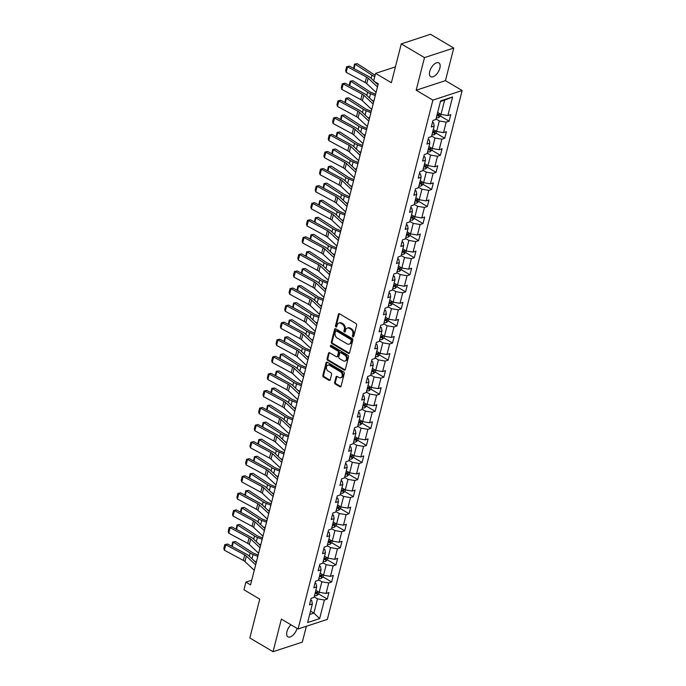 <?xml version="1.0" encoding="UTF-8"?>
<svg xmlns="http://www.w3.org/2000/svg" width="686" height="686" viewBox="0 0 686 686"><rect width="100%" height="100%" fill="white"/><g stroke="black" fill="none" stroke-linecap="round" stroke-linejoin="round"><path stroke-width="1.03" d="M352.887 336.955A0.858 0.643 -108.1 0 0 353.719 336.577L356.626 325.164A1.226 0.918 -108.1 0 0 355.991 323.552L339.579 313.845A1.226 0.918 -108.1 0 0 338.395 314.385L335.488 325.79A0.858 0.643 -108.1 0 0 336.766 326.545L337.143 325.07A3.927 2.933 -108.1 0 1 338.833 323.063A3.927 2.933 -108.1 0 1 340.933 323.363L342.297 324.169A3.927 2.933 -108.1 0 1 344.338 329.331L343.96 330.806A0.858 0.643 -108.1 0 0 345.238 331.561L345.615 330.086A3.927 2.933 -108.1 0 1 347.313 328.08A3.927 2.933 -108.1 0 1 349.406 328.371L350.778 329.186A3.927 2.933 -108.1 0 1 352.818 334.348L352.441 335.823A0.858 0.643 -108.1 0 0 352.887 336.955M290.967 624.775A8.009 4.056 120.6 0 0 286.954 631.609A8.009 4.056 120.6 0 0 287.931 636.84A8.009 4.056 120.6 0 0 297.055 628.376M439.863 68.128A8.009 4.056 120.6 0 0 438.877 62.889A8.009 4.056 120.6 0 0 433.809 64.544A8.009 4.056 120.6 0 0 429.736 71.438A8.009 4.056 120.6 0 0 430.722 76.678A8.009 4.056 120.6 0 0 435.781 75.023A8.009 4.056 120.6 0 0 439.863 68.128M334.639 382.419A1.226 0.918 -108.1 0 0 335.274 384.031L339.879 386.75A1.226 0.918 -108.1 0 0 341.062 386.218L344.295 373.544A1.226 0.918 -108.1 0 0 343.652 371.932L327.248 362.225A1.226 0.918 -108.1 0 0 326.064 362.765L322.832 375.431A1.226 0.918 -108.1 0 0 323.475 377.051L329.031 380.336A1.226 0.918 -108.1 0 0 330.215 379.804L331.595 374.376A1.226 0.918 -108.1 0 0 330.961 372.764L328.208 371.135A3.284 2.452 -108.1 0 1 326.399 367.902A3.284 2.452 -108.1 0 1 327.917 365.141A3.284 2.452 -108.1 0 1 329.666 365.389L340.47 371.778A3.284 2.452 -108.1 0 1 342.28 375.01A3.284 2.452 -108.1 0 1 340.762 377.772A3.284 2.452 -108.1 0 1 339.004 377.523L337.203 376.46A1.226 0.918 -108.1 0 0 336.02 376.991L334.639 382.419L335.428 382.153A1.226 0.918 -108.1 0 0 336.063 383.774L340.668 386.492A1.226 0.918 -108.1 0 0 340.891 386.587M424.488 57.615L416.17 90.218L445.446 80.639L453.755 48.029L424.488 57.615L401.267 43.887L391.372 82.723L375.585 73.385L373.63 81.042L378.278 83.795L250.553 584.875L245.905 582.131L243.959 589.788L259.737 599.127L249.841 637.971L273.054 651.7L302.329 642.113L306.368 626.275M416.17 90.218L432.892 100.113L298.076 628.985L281.363 619.098L273.054 651.7M348.394 353.35A1.226 0.918 -108.1 0 0 349.577 352.818L352.81 340.145A1.226 0.918 -108.1 0 0 352.167 338.532L335.763 328.826A1.226 0.918 -108.1 0 0 334.579 329.366L331.347 342.04A1.226 0.918 -108.1 0 0 331.981 343.652L348.394 353.35L349.183 353.093A1.226 0.918 -108.1 0 0 349.397 353.187M348.548 356.849L345.315 369.514A1.226 0.918 -108.1 0 1 344.132 370.054L327.728 360.347A1.226 0.918 -108.1 0 1 327.093 358.735L328.474 353.316A1.226 0.918 -108.1 0 1 329.657 352.776L336.312 356.711A1.226 0.918 -108.1 0 0 337.495 356.18L338.412 352.578A1.226 0.918 -108.1 0 0 337.778 350.966L330.849 346.867A0.858 0.643 -108.1 0 1 331.235 345.367L347.913 355.237A1.226 0.918 -108.1 0 1 348.548 356.849M401.267 43.887L430.542 34.3L453.755 48.029M432.892 100.113L462.158 90.526L327.351 619.398L298.076 628.985M318.673 593.973L327.273 599.067L328.946 592.498L326.064 593.45L328.74 582.946L331.63 582.002L333.302 575.434L330.412 576.377L333.087 565.881L335.977 564.93L337.649 558.37L334.759 559.313L337.443 548.809L340.325 547.865L341.997 541.297L339.116 542.249L341.791 531.744L344.681 530.793L346.353 524.233L343.463 525.176L346.138 514.672L349.028 513.728L350.7 507.168L347.811 508.112L350.495 497.607L353.376 496.664L355.048 490.096L352.167 491.039L354.842 480.543L357.732 479.591L359.404 473.031L356.514 473.975L359.19 463.47L362.079 462.527L363.752 455.958L360.862 456.91L363.546 446.406L366.427 445.463L368.099 438.894L365.218 439.837L367.893 429.333L370.783 428.39L372.455 421.83L369.565 422.773L372.241 412.269L375.131 411.326L376.803 404.757L373.913 405.709L376.597 395.205L379.478 394.253L381.159 387.693L378.269 388.636L380.944 378.132L383.834 377.189L385.506 370.62L382.617 371.572L385.292 361.068L388.182 360.124L389.854 353.556L386.964 354.499L389.648 344.003L392.529 343.051L394.21 336.492L391.32 337.435L393.996 326.93L396.885 325.987L398.557 319.419L395.668 320.371L398.343 309.866L401.233 308.914L402.905 302.355L400.015 303.298L402.699 292.793L405.58 291.85L407.261 285.29L404.371 286.234L407.047 275.729L409.936 274.786L411.609 268.217L408.719 269.161L411.394 258.665L414.284 257.713L415.956 251.153L413.075 252.096L415.75 241.592L418.632 240.649L420.312 234.08L417.422 235.032L420.098 224.528L422.988 223.585L424.66 217.016L421.77 217.959L424.445 207.455L427.335 206.512L429.007 199.952L426.126 200.895L428.801 190.391L431.683 189.447L433.363 182.879L430.474 183.831L433.149 173.326L436.039 172.375L437.711 165.815L434.821 166.758L437.497 156.254L440.386 155.31L442.058 148.742L439.177 149.694L441.853 139.189L444.742 138.246L446.415 131.678L443.525 132.621L446.2 122.125L449.09 121.173L450.762 114.613L447.872 115.557L452.614 96.958L440.592 100.893L435.85 119.493L432.96 120.444L431.288 127.004L434.178 126.061L433.629 122.828L432.523 122.168M327.273 599.067L324.392 600.01L319.65 618.609L307.62 622.554L312.362 603.954L309.48 604.898L311.152 598.329L314.034 597.386L316.718 586.882L313.828 587.825L315.5 581.265L318.39 580.322L321.065 569.817L318.175 570.761L319.848 564.192L322.737 563.249L325.413 552.745L322.531 553.696L324.204 547.128L327.085 546.185L329.769 535.68L326.879 536.624L328.551 530.064L331.441 529.112L334.116 518.616L331.227 519.559L332.899 512.991L335.788 512.048L338.464 501.543L335.583 502.486L337.255 495.927L340.136 494.983L342.82 484.479L339.93 485.422L341.602 478.862L344.492 477.91L347.167 467.406L344.278 468.358L345.95 461.789L348.84 460.846L351.515 450.342L348.634 451.285L350.306 444.725L353.187 443.782L355.871 433.278L352.981 434.221L354.653 427.652L357.543 426.709L360.219 416.205L357.329 417.157L359.001 410.588L361.891 409.645L364.566 399.141L361.685 400.084L363.357 393.524L366.247 392.572L368.922 382.076L366.032 383.02L367.705 376.451L370.594 375.508L373.27 365.003L370.38 365.947L372.052 359.387L374.942 358.444L377.617 347.939L374.736 348.882L376.408 342.323L379.298 341.371L381.973 330.866L379.084 331.818L380.756 325.25L383.645 324.307L386.321 313.802L383.431 314.745L385.103 308.185L387.993 307.234L390.668 296.738L387.787 297.681L389.459 291.113L392.349 290.169L395.025 279.665L392.135 280.617L393.807 274.048L396.697 273.105L399.372 262.601L396.482 263.544L398.163 256.984L401.044 256.032L403.72 245.528L400.838 246.48L402.51 239.911L405.4 238.968L408.076 228.464L405.186 229.407L406.858 222.847L409.748 221.904L412.423 211.399L409.533 212.343L411.214 205.774L414.095 204.831L416.771 194.327L413.89 195.278L415.562 188.71L418.451 187.767L421.127 177.262L418.237 178.206L419.909 171.646L422.799 170.694L425.474 160.198L422.585 161.141L424.265 154.573L427.146 153.63L429.83 143.125L426.941 144.069L428.613 137.509L431.503 136.565L434.178 126.061M318.518 579.807L321.863 581.788L319.179 592.284L315.843 590.312M315.063 582.997L316.16 583.649L316.718 586.882M319.179 592.284L326.064 593.45M321.863 581.788L328.74 582.946M322.866 562.743L326.21 564.715L323.535 575.22L320.19 573.239M319.41 565.924L320.516 566.585L321.065 569.817M323.535 575.22L330.412 576.377M326.21 564.715L333.087 565.881M327.222 545.67L330.558 547.651L327.882 558.155L324.538 556.175M323.758 548.86L324.864 549.512L325.413 552.745M327.882 558.155L334.759 559.313M330.558 547.651L337.443 548.809M331.57 528.606L334.914 530.578L332.238 541.082L328.894 539.11M328.114 531.796L329.211 532.447L329.769 535.68M332.238 541.082L339.116 542.249M334.914 530.578L341.791 531.744M335.917 511.533L339.261 513.514L336.586 524.018L333.242 522.037M332.461 514.723L333.567 515.383L334.116 518.616M336.586 524.018L343.463 525.176M339.261 513.514L346.138 514.672M340.273 494.469L343.609 496.45L340.933 506.945L337.589 504.973M336.809 497.659L337.915 498.31L338.464 501.543M340.933 506.945L347.811 508.112M343.609 496.45L350.495 497.607M344.621 477.405L347.965 479.377L345.29 489.881L341.945 487.909M341.165 480.586L342.271 481.246L342.82 484.479M345.29 489.881L352.167 491.039M347.965 479.377L354.842 480.543M348.968 460.332L352.312 462.313L349.637 472.817L346.293 470.836M345.512 463.522L346.619 464.173L347.167 467.406M349.637 472.817L356.514 473.975M352.312 462.313L359.19 463.47M353.324 443.267L356.66 445.24L353.985 455.744L350.64 453.772M349.86 446.457L350.966 447.109L351.515 450.342M353.985 455.744L360.862 456.91M356.66 445.24L363.546 446.406M357.672 426.203L361.016 428.175L358.341 438.68L354.996 436.699M354.216 429.385L355.322 430.045L355.871 433.278M358.341 438.68L365.218 439.837M361.016 428.175L367.893 429.333M362.019 409.13L365.364 411.111L362.688 421.616L359.344 419.635M358.564 412.32L359.67 412.972L360.219 416.205M362.688 421.616L369.565 422.773M365.364 411.111L372.241 412.269M366.375 392.066L369.711 394.038L367.036 404.543L363.691 402.571M362.911 395.256L364.017 395.908L364.566 399.141M367.036 404.543L373.913 405.709M369.711 394.038L376.597 395.205M370.723 374.993L374.067 376.974L371.392 387.479L368.048 385.498M367.267 378.183L368.373 378.835L368.922 382.076M371.392 387.479L378.269 388.636M374.067 376.974L380.944 378.132M375.07 357.929L378.415 359.91L375.739 370.406L372.395 368.433M371.615 361.119L372.721 361.771L373.27 365.003M375.739 370.406L382.617 371.572M378.415 359.91L385.292 361.068M379.427 340.865L382.762 342.837L380.087 353.341L376.751 351.361M375.962 344.046L377.068 344.706L377.617 347.939M380.087 353.341L386.964 354.499M382.762 342.837L389.648 344.003M383.774 323.792L387.118 325.773L384.443 336.277L381.099 334.296M380.318 326.982L381.425 327.634L381.973 330.866M384.443 336.277L391.32 337.435M387.118 325.773L393.996 326.93M388.122 306.728L391.466 308.7L388.791 319.204L385.446 317.232M384.666 309.918L385.772 310.569L386.321 313.802M388.791 319.204L395.668 320.371M391.466 308.7L398.343 309.866M392.478 289.655L395.822 291.636L393.138 302.14L389.802 300.159M389.013 292.845L390.12 293.505L390.668 296.738M393.138 302.14L400.015 303.298M395.822 291.636L402.699 292.793M396.825 272.591L400.17 274.572L397.494 285.067L394.15 283.095M393.37 275.781L394.476 276.432L395.025 279.665M397.494 285.067L404.371 286.234M400.17 274.572L407.047 275.729M401.173 255.526L404.517 257.499L401.842 268.003L398.497 266.031M397.717 258.708L398.823 259.368L399.372 262.601M401.842 268.003L408.719 269.161M404.517 257.499L411.394 258.665M405.529 238.454L408.873 240.434L406.189 250.939L402.854 248.958M402.065 241.644L403.171 242.295L403.72 245.528M406.189 250.939L413.075 252.096M408.873 240.434L415.75 241.592M409.876 221.389L413.221 223.362L410.545 233.866L407.201 231.894M406.421 224.579L407.527 225.231L408.076 228.464M410.545 233.866L417.422 235.032M413.221 223.362L420.098 224.528M414.224 204.325L417.568 206.297L414.893 216.802L411.549 214.821M410.768 207.506L411.874 208.167L412.423 211.399M414.893 216.802L421.77 217.959M417.568 206.297L424.445 207.455M418.58 187.252L421.924 189.233L419.24 199.737L415.905 197.757M415.116 190.442L416.222 191.094L416.771 194.327M419.24 199.737L426.126 200.895M421.924 189.233L428.801 190.391M422.928 170.188L426.272 172.16L423.596 182.665L420.252 180.692M419.472 173.378L420.578 174.03L421.127 177.262M423.596 182.665L430.474 183.831M426.272 172.16L433.149 173.326M427.284 153.115L430.619 155.096L427.944 165.6L424.6 163.62M423.819 156.305L424.926 156.957L425.474 160.198M427.944 165.6L434.821 166.758M430.619 155.096L437.497 156.254M431.631 136.051L434.975 138.032L432.291 148.528L428.956 146.555M428.167 139.241L429.273 139.893L429.83 143.125M432.291 148.528L439.177 149.694M434.975 138.032L441.853 139.189M435.979 118.987L439.323 120.959L436.648 131.463L433.303 129.483M436.648 131.463L443.525 132.621M439.323 120.959L446.2 122.125M452.614 96.958L444.622 100.173L440.995 114.399L437.651 112.418M440.995 114.399L447.872 115.557M445.446 80.639L462.158 90.526M251.736 580.219L245.905 582.131M395.402 66.894L375.585 73.385M444.622 100.173L440.421 101.545M310.544 611.097L313.888 613.078L317.507 598.852L314.171 596.871M309.686 614.45L313.888 613.078L319.65 618.609M310.707 600.061L311.813 600.713L312.362 603.954M317.507 598.852L324.392 600.01M440.481 116.088L449.09 121.173M436.133 133.153L444.742 138.246M431.786 150.217L440.386 155.31M427.429 167.29L436.039 172.375M423.082 184.354L431.683 189.447M418.734 201.427L427.335 206.512M410.211 220.095A3.319 1.432 -165.7 0 0 412.543 220.077L414.404 218.474L422.988 223.585M410.031 235.555L418.632 240.649M401.507 254.232A3.319 1.432 -165.7 0 0 403.84 254.214L405.7 252.602L414.284 257.713M401.327 269.692L409.936 274.786M396.98 286.757L405.58 291.85M388.456 305.433A3.319 1.432 -165.7 0 0 390.788 305.416L392.649 303.804L401.233 308.914M388.276 320.894L396.885 325.987M383.928 337.966L392.529 343.051M379.572 355.031L388.182 360.124M375.225 372.095L383.834 377.189M370.877 389.168L379.478 394.253M366.521 406.232L375.131 411.326M362.174 423.305L370.783 428.39M357.826 440.369L366.427 445.463M353.47 457.433L362.079 462.527M344.947 476.11A3.319 1.432 -165.7 0 0 347.288 476.093L349.148 474.48L357.732 479.591M344.775 491.57L353.376 496.664M336.251 510.247A3.319 1.432 -165.7 0 0 338.584 510.23L340.445 508.618L349.028 513.728M336.071 525.708L344.681 530.793M327.548 544.384A3.319 1.432 -165.7 0 0 329.88 544.367L331.741 542.755L340.325 547.865M327.368 559.845L335.977 564.93M323.02 576.909L331.63 582.002M353.676 336.689A0.858 0.643 -108.1 0 1 353.23 335.565L353.607 334.082A3.927 2.933 -108.1 0 0 351.566 328.92L350.778 329.186M347.313 328.08L348.102 327.814A3.927 2.933 -108.1 0 1 350.203 328.114L351.566 328.92M338.833 323.063L339.621 322.806A3.927 2.933 -108.1 0 1 341.722 323.097L343.094 323.912A3.927 2.933 -108.1 0 1 345.135 329.074L344.758 330.549A0.858 0.643 -108.1 0 0 345.204 331.681M339.364 313.751A1.226 0.918 -108.1 0 0 339.184 314.119L336.277 325.533A0.858 0.643 -108.1 0 0 336.723 326.665M335.54 328.731A1.226 0.918 -108.1 0 0 335.368 329.109L332.135 341.774A1.226 0.918 -108.1 0 0 332.779 343.386L349.183 353.093M351.232 340.573A0.858 0.643 -108.1 0 0 350.786 339.441L336.38 330.926A0.858 0.643 -108.1 0 0 335.548 331.304L335.154 332.856A3.927 2.933 -108.1 0 0 337.195 338.018L347.039 343.84A3.927 2.933 -108.1 0 0 349.14 344.14A3.927 2.933 -108.1 0 0 350.829 342.134L351.232 340.573L352.021 340.316A0.858 0.643 -108.1 0 0 351.575 339.184L350.786 339.441M335.926 330.858L336.715 330.601A0.858 0.643 -108.1 0 1 337.169 330.669L351.575 339.184M349.14 344.14L349.929 343.883A3.927 2.933 -108.1 0 0 351.626 341.868L350.829 342.134M352.021 340.316L351.626 341.868M329.443 352.681A1.226 0.918 -108.1 0 0 329.263 353.05L327.882 358.478A1.226 0.918 -108.1 0 0 328.517 360.09L344.929 369.797A1.226 0.918 -108.1 0 0 345.144 369.891M336.963 356.806L337.761 356.549A1.226 0.918 -108.1 0 0 338.284 355.923L339.201 352.321A1.226 0.918 -108.1 0 0 338.567 350.709L331.638 346.61L330.849 346.867M331.235 345.367A0.858 0.643 -108.1 0 0 331.638 346.61M343.214 360.793A3.284 2.452 -108.1 0 0 344.972 361.05A3.284 2.452 -108.1 0 0 346.49 358.289A3.284 2.452 -108.1 0 0 344.681 355.048L340.873 352.801A1.226 0.918 -108.1 0 0 339.69 353.333L338.773 356.934A1.226 0.918 -108.1 0 0 339.407 358.546L343.214 360.793M344.972 361.05L345.761 360.785A3.284 2.452 -108.1 0 0 347.279 358.023A3.284 2.452 -108.1 0 0 345.47 354.791L344.681 355.048M340.222 352.707L341.011 352.45A1.226 0.918 -108.1 0 1 341.662 352.544L345.47 354.791M336.989 376.365A1.226 0.918 -108.1 0 0 336.809 376.734L335.428 382.153M340.762 377.772L341.551 377.514A3.284 2.452 -108.1 0 0 343.069 374.753A3.284 2.452 -108.1 0 0 341.259 371.52L340.47 371.778M327.917 365.141L328.705 364.883A3.284 2.452 -108.1 0 1 330.463 365.132L341.259 371.52M327.033 362.131A1.226 0.918 -108.1 0 0 326.853 362.5L323.62 375.173A1.226 0.918 -108.1 0 0 324.264 376.786L329.82 380.078A1.226 0.918 -108.1 0 0 330.043 380.173M375.122 75.186A6.26 2.701 -165.7 0 1 374.102 74.611L357.32 63.669L355.177 64.21L371.958 75.151A9.381 4.047 14.3 0 0 374.77 76.583M440.944 114.365L440.506 116.063L438.646 117.675A3.319 1.432 -165.7 0 1 436.313 117.692M376.305 83.212L378.226 83.966M436.836 115.617A3.319 1.432 14.3 0 0 438.465 115.728L438.8 114.408A3.319 1.432 -165.7 0 1 437.171 114.296M438.465 115.728L437.128 114.931A1.689 0.729 -165.7 0 1 437.016 114.922M353.564 68.368L354.482 64.132L357.32 63.669M354.482 64.132L355.177 64.21L354.053 68.626M376.082 92.413L366.753 83.649A6.26 2.701 14.3 0 0 365.175 82.543L346.181 72.33L347.579 66.859L346.627 66.765L349.38 66.113L368.373 76.335A9.381 4.047 -165.7 0 1 370.74 77.981L373.707 80.768M374.625 81.634L378.012 84.815M349.38 66.113L347.579 66.859L366.564 77.081A6.26 2.701 14.3 0 1 368.142 78.178L377.471 86.942M346.181 72.33L345.658 70.598L346.627 66.765M375.619 94.205L371.692 92.661A6.26 2.701 -165.7 0 1 369.754 91.675L352.964 80.734L350.829 81.282L367.61 92.224A9.381 4.047 14.3 0 0 370.517 93.699L375.276 95.568M436.588 131.429L436.159 133.135L434.298 134.748A3.319 1.432 -165.7 0 1 431.957 134.756M371.958 100.276L373.879 101.039M432.489 132.681A3.319 1.432 14.3 0 0 434.118 132.792L434.452 131.48A3.319 1.432 -165.7 0 1 432.823 131.369M434.118 132.792L432.78 132.004A1.689 0.729 -165.7 0 1 432.669 131.986M349.217 85.433L350.126 81.205L352.964 80.734M350.126 81.205L350.829 81.282L349.706 85.69M371.272 111.269L367.336 109.726A6.26 2.701 -165.7 0 1 365.398 108.74L348.617 97.798L346.473 98.347L363.263 109.288A9.381 4.047 14.3 0 0 366.17 110.763L370.92 112.633M432.24 148.502L431.803 150.2L429.942 151.812A3.319 1.432 -165.7 0 1 427.61 151.829M367.602 117.349L369.531 118.103M428.141 149.745A3.319 1.432 14.3 0 0 429.77 149.857L430.105 148.545A3.319 1.432 -165.7 0 1 428.476 148.433M429.77 149.857L428.433 149.068A1.689 0.729 -165.7 0 1 428.313 149.059M344.869 102.497L345.778 98.269L348.617 97.798M345.778 98.269L346.473 98.347L345.35 102.763M371.726 109.477L362.397 100.713A6.26 2.701 14.3 0 0 360.819 99.616L341.834 89.394L343.223 83.924L342.28 83.829L345.032 83.178L364.017 93.399A9.381 4.047 -165.7 0 1 366.384 95.045L373.664 101.888M345.032 83.178L343.223 83.924L362.217 94.145A6.26 2.701 14.3 0 1 363.794 95.243L373.124 104.006M341.834 89.394L341.302 87.662L342.28 83.829M367.379 126.55L358.049 117.778A6.26 2.701 14.3 0 0 356.471 116.68L337.478 106.459L338.875 100.988L337.932 100.902L340.685 100.25L359.67 110.463A9.381 4.047 -165.7 0 1 362.036 112.118L369.317 118.952M340.685 100.25L338.875 100.988L357.86 111.209A6.26 2.701 14.3 0 1 359.447 112.315L368.768 121.079M337.478 106.459L336.955 104.726L337.932 100.902M366.916 128.342L362.988 126.79A6.26 2.701 -165.7 0 1 361.05 125.812L344.269 114.871L342.125 115.419L358.907 126.361A9.381 4.047 14.3 0 0 361.822 127.828L366.573 129.705M427.893 165.566L427.455 167.264L425.594 168.876A3.319 1.432 -165.7 0 1 423.262 168.893M363.254 134.413L365.175 135.168M423.785 166.818A3.319 1.432 14.3 0 0 425.414 166.93L425.749 165.618A3.319 1.432 -165.7 0 1 424.12 165.506M425.414 166.93L424.077 166.141A1.689 0.729 -165.7 0 1 423.965 166.123M340.513 119.57L341.431 115.334L344.269 114.871M341.431 115.334L342.125 115.419L341.002 119.827M362.568 145.406L358.641 143.863A6.26 2.701 -165.7 0 1 356.703 142.877L339.913 131.935L337.778 132.484L354.559 143.425A9.381 4.047 14.3 0 0 357.466 144.9L362.225 146.77M423.536 182.63L423.108 184.337L421.247 185.949A3.319 1.432 -165.7 0 1 418.906 185.957M358.907 151.486L360.827 152.241M419.438 183.882A3.319 1.432 14.3 0 0 421.067 183.994L421.401 182.682A3.319 1.432 -165.7 0 1 419.772 182.57M421.067 183.994L419.729 183.205A1.689 0.729 -165.7 0 1 419.618 183.188M336.166 136.634L337.075 132.407L339.913 131.935M337.075 132.407L337.778 132.484L336.646 136.9M358.221 162.471L354.285 160.927A6.26 2.701 -165.7 0 1 352.347 159.949L335.565 149.008L333.422 149.548L350.212 160.49A9.381 4.047 14.3 0 0 353.119 161.965L357.869 163.834M419.189 199.703L418.752 201.401L416.891 203.013A3.319 1.432 -165.7 0 1 414.558 203.03M354.551 168.55L356.48 169.305M415.09 200.947A3.319 1.432 14.3 0 0 416.719 201.058L417.054 199.746A3.319 1.432 -165.7 0 1 415.424 199.635M416.719 201.058L415.382 200.269A1.689 0.729 -165.7 0 1 415.262 200.261M331.818 153.707L332.727 149.471L335.565 149.008M332.727 149.471L333.422 149.548L332.298 153.964M363.023 143.614L353.702 134.85A6.26 2.701 14.3 0 0 352.115 133.753L333.13 123.531L334.528 118.061L333.576 117.966L336.329 117.315L355.322 127.536A9.381 4.047 -165.7 0 1 357.689 129.182L364.961 136.017M336.329 117.315L334.528 118.061L353.513 128.282A6.26 2.701 14.3 0 1 355.091 129.38L364.42 138.143M333.13 123.531L332.607 121.799L333.576 117.966M358.675 160.678L349.346 151.915A6.26 2.701 14.3 0 0 347.768 150.817L328.783 140.596L330.172 135.125L329.229 135.039L331.981 134.379L350.966 144.6A9.381 4.047 -165.7 0 1 353.333 146.255L360.613 153.089M331.981 134.379L330.172 135.125L349.165 145.346A6.26 2.701 14.3 0 1 350.743 146.444L360.073 155.208M328.783 140.596L328.251 138.864L329.229 135.039M354.328 177.751L344.998 168.988A6.26 2.701 14.3 0 0 343.42 167.881L324.427 157.669L325.824 152.198L324.881 152.103L327.625 151.452L346.619 161.673A9.381 4.047 -165.7 0 1 348.985 163.319L356.266 170.154M327.625 151.452L325.824 152.198L344.809 162.411A6.26 2.701 14.3 0 1 346.396 163.517L355.717 172.28M324.427 157.669L323.903 155.936L324.881 152.103M349.971 194.815L340.65 186.052A6.26 2.701 14.3 0 0 339.064 184.954L320.079 174.733L321.477 169.262L320.525 169.168L323.278 168.516L342.271 178.737A9.381 4.047 -165.7 0 1 344.638 180.384L351.909 187.218M323.278 168.516L321.477 169.262L340.462 179.483A6.26 2.701 14.3 0 1 342.04 180.581L351.369 189.345M320.079 174.733L319.556 173.001L320.525 169.168M345.624 211.88L336.294 203.116A6.26 2.701 14.3 0 0 334.717 202.018L315.731 191.797L317.121 186.326L316.177 186.24L318.93 185.589L337.915 195.802A9.381 4.047 -165.7 0 1 340.282 197.457L347.562 204.291M318.93 185.589L317.121 186.326L336.114 196.548A6.26 2.701 14.3 0 1 337.692 197.645L347.022 206.417M315.731 191.797L315.2 190.065L316.177 186.24M341.276 228.953L331.947 220.189A6.26 2.701 14.3 0 0 330.369 219.091L311.375 208.87L312.773 203.399L311.83 203.305L314.574 202.653L333.567 212.874A9.381 4.047 -165.7 0 1 335.934 214.521L343.214 221.355M314.574 202.653L312.773 203.399L331.758 213.62A6.26 2.701 14.3 0 1 333.345 214.718L342.666 223.482M311.375 208.87L310.852 207.138L311.83 203.305M336.92 246.017L327.599 237.253A6.26 2.701 14.3 0 0 326.013 236.155L307.028 225.934L308.426 220.463L307.474 220.377L310.226 219.717L329.22 229.939A9.381 4.047 -165.7 0 1 331.587 231.585L338.858 238.428M310.226 219.717L308.426 220.463L327.411 230.685A6.26 2.701 14.3 0 1 328.988 231.782L338.318 240.546M307.028 225.934L306.496 224.202L307.474 220.377M332.573 263.09L323.243 254.326A6.26 2.701 14.3 0 0 321.665 253.22L302.68 242.998L304.07 237.536L303.126 237.442L305.879 236.79L324.864 247.003A9.381 4.047 -165.7 0 1 327.231 248.658L334.511 255.492M305.879 236.79L304.07 237.536L323.063 247.749A6.26 2.701 14.3 0 1 324.641 248.855L333.971 257.619M302.68 242.998L302.149 241.275L303.126 237.442M328.225 280.154L318.896 271.39A6.26 2.701 14.3 0 0 317.318 270.293L298.324 260.071L299.722 254.6L298.779 254.506L301.523 253.854L320.516 264.076A9.381 4.047 -165.7 0 1 322.883 265.722L330.155 272.556M301.523 253.854L299.722 254.6L318.707 264.822A6.26 2.701 14.3 0 1 320.285 265.919L329.614 274.683M298.324 260.071L297.801 258.339L298.779 254.506M323.869 297.218L314.548 288.454A6.26 2.701 14.3 0 0 312.962 287.357L293.977 277.135L295.374 271.665L294.423 271.579L297.175 270.919L316.169 281.14A9.381 4.047 -165.7 0 1 318.536 282.795L325.807 289.629M297.175 270.919L295.374 271.665L314.36 281.886A6.26 2.701 14.3 0 1 315.937 282.984L325.267 291.747M293.977 277.135L293.445 275.403L294.423 271.579M319.522 314.291L310.192 305.527A6.26 2.701 14.3 0 0 308.614 304.421L289.629 294.208L291.018 288.737L290.075 288.643L292.828 287.991L311.813 298.213A9.381 4.047 -165.7 0 1 314.179 299.859L321.46 306.693M292.828 287.991L291.018 288.737L310.012 298.959A6.26 2.701 14.3 0 1 311.59 300.056L320.919 308.82M289.629 294.208L289.098 292.476L290.075 288.643M315.174 331.355L305.845 322.591A6.26 2.701 14.3 0 0 304.267 321.494L285.273 311.273L286.671 305.802L285.728 305.707L288.472 305.056L307.465 315.277A9.381 4.047 -165.7 0 1 309.832 316.923L317.103 323.758M288.472 305.056L286.671 305.802L305.656 316.023A6.26 2.701 14.3 0 1 307.234 317.121L316.563 325.884M285.273 311.273L284.75 309.54L285.728 305.707M310.818 348.428L301.497 339.656A6.26 2.701 14.3 0 0 299.911 338.558L280.926 328.337L282.323 322.866L281.371 322.78L284.124 322.128L303.109 332.341A9.381 4.047 -165.7 0 1 305.484 333.996L312.756 340.831M284.124 322.128L282.323 322.866L301.308 333.087A6.26 2.701 14.3 0 1 302.886 334.193L312.216 342.957M280.926 328.337L280.394 326.605L281.371 322.78M306.471 365.492L297.141 356.729A6.26 2.701 14.3 0 0 295.563 355.631L276.578 345.41L277.967 339.939L277.024 339.844L279.777 339.193L298.762 349.414A9.381 4.047 -165.7 0 1 301.128 351.06L308.408 357.895M279.777 339.193L277.967 339.939L296.961 350.16A6.26 2.701 14.3 0 1 298.539 351.258L307.868 360.021M276.578 345.41L276.046 343.677L277.024 339.844M302.123 382.556L292.793 373.793A6.26 2.701 14.3 0 0 291.216 372.695L272.222 362.474L273.62 357.003L272.676 356.917L275.42 356.257L294.414 366.478A9.381 4.047 -165.7 0 1 296.781 368.133L304.052 374.968M275.42 356.257L273.62 357.003L292.605 367.224A6.26 2.701 14.3 0 1 294.183 368.322L303.512 377.086M272.222 362.474L271.699 360.742L272.676 356.917M297.767 399.629L288.437 390.866A6.26 2.701 14.3 0 0 286.859 389.759L267.874 379.547L269.272 374.076L268.32 373.981L271.073 373.33L290.058 383.551A9.381 4.047 -165.7 0 1 292.433 385.198L299.705 392.032M271.073 373.33L269.272 374.076L288.257 384.289A6.26 2.701 14.3 0 1 289.835 385.395L299.165 394.158M267.874 379.547L267.343 377.815L268.32 373.981M293.419 416.694L284.09 407.93A6.26 2.701 14.3 0 0 282.512 406.832L263.527 396.611L264.916 391.14L263.973 391.046L266.725 390.394L285.71 400.615A9.381 4.047 -165.7 0 1 288.077 402.262L295.357 409.096M266.725 390.394L264.916 391.14L283.91 401.361A6.26 2.701 14.3 0 1 285.487 402.459L294.817 411.223M263.527 396.611L262.995 394.879L263.973 391.046M289.072 433.758L279.742 424.994A6.26 2.701 14.3 0 0 278.164 423.897L259.171 413.675L260.569 408.204L259.625 408.119L262.369 407.467L281.363 417.68A9.381 4.047 -165.7 0 1 283.73 419.335L291.001 426.169M262.369 407.467L260.569 408.204L279.554 418.426A6.26 2.701 14.3 0 1 281.131 419.523L290.461 428.296M259.171 413.675L258.648 411.943L259.625 408.119M284.716 450.831L275.386 442.067A6.26 2.701 14.3 0 0 273.808 440.969L254.823 430.748L256.212 425.277L255.269 425.183L258.022 424.531L277.007 434.752A9.381 4.047 -165.7 0 1 279.382 436.399L286.654 443.233M258.022 424.531L256.212 425.277L275.206 435.499A6.26 2.701 14.3 0 1 276.784 436.596L286.113 445.36M254.823 430.748L254.292 429.016L255.269 425.183M353.865 179.543L349.937 177.991A6.26 2.701 -165.7 0 1 347.999 177.014L331.218 166.072L329.074 166.621L345.855 177.563A9.381 4.047 14.3 0 0 348.771 179.037L353.522 180.907M350.203 185.614L352.124 186.378M414.404 218.474L414.841 216.767M410.734 218.019A3.319 1.432 14.3 0 0 412.363 218.131L412.698 216.819A3.319 1.432 -165.7 0 1 411.068 216.707M412.363 218.131L411.025 217.342A1.689 0.729 -165.7 0 1 410.914 217.325M327.462 170.771L328.38 166.535L331.218 166.072M328.38 166.535L329.074 166.621L327.951 171.028M349.517 196.608L345.59 195.064A6.26 2.701 -165.7 0 1 343.652 194.078L326.862 183.136L324.727 183.685L341.508 194.627A9.381 4.047 14.3 0 0 344.415 196.102L349.174 197.971M410.485 233.832L410.057 235.538L408.196 237.15A3.319 1.432 -165.7 0 1 405.855 237.167M345.855 202.687L347.776 203.442M406.386 235.084A3.319 1.432 14.3 0 0 408.016 235.195L408.35 233.883A3.319 1.432 -165.7 0 1 406.721 233.772M408.016 235.195L406.678 234.406A1.689 0.729 -165.7 0 1 406.566 234.389M323.115 187.835L324.024 183.608L326.862 183.136M324.024 183.608L324.727 183.685L323.595 188.101M345.169 213.68L341.234 212.128A6.26 2.701 -165.7 0 1 339.296 211.151L322.514 200.209L320.371 200.758L337.16 211.7A9.381 4.047 14.3 0 0 340.067 213.166L344.818 215.035M341.499 219.752L343.429 220.506M405.7 252.602L406.138 250.905M402.039 252.156A3.319 1.432 14.3 0 0 403.66 252.268L404.003 250.947A3.319 1.432 -165.7 0 1 402.373 250.844M403.66 252.268L402.33 251.47A1.689 0.729 -165.7 0 1 402.21 251.462M318.767 204.908L319.676 200.672L322.514 200.209M319.676 200.672L320.371 200.758L319.247 205.165M340.813 230.745L336.886 229.201A6.26 2.701 -165.7 0 1 334.948 228.215L318.158 217.273L316.023 217.822L332.804 228.764A9.381 4.047 14.3 0 0 335.72 230.239L340.47 232.108M401.79 267.969L401.353 269.675L399.492 271.287A3.319 1.432 -165.7 0 1 397.16 271.296M337.152 236.816L339.073 237.579M397.683 269.221A3.319 1.432 14.3 0 0 399.312 269.332L399.646 268.02A3.319 1.432 -165.7 0 1 398.017 267.909M399.312 269.332L397.974 268.543A1.689 0.729 -165.7 0 1 397.863 268.526M314.411 221.972L315.328 217.745L318.158 217.273M315.328 217.745L316.023 217.822L314.9 222.23M336.466 247.809L332.538 246.265A6.26 2.701 -165.7 0 1 330.601 245.288L313.811 234.346L311.676 234.886L328.457 245.828A9.381 4.047 14.3 0 0 331.364 247.303L336.123 249.172M397.434 285.042L397.005 286.739L395.145 288.352A3.319 1.432 -165.7 0 1 392.804 288.369M332.804 253.889L334.725 254.643M393.335 286.285A3.319 1.432 14.3 0 0 394.965 286.396L395.299 285.084A3.319 1.432 -165.7 0 1 393.67 284.973M394.965 286.396L393.627 285.608A1.689 0.729 -165.7 0 1 393.515 285.599M310.063 239.037L310.972 234.809L313.811 234.346M310.972 234.809L311.676 234.886L310.544 239.303M332.118 264.882L328.182 263.33A6.26 2.701 -165.7 0 1 326.244 262.352L309.463 251.41L307.319 251.959L324.109 262.901A9.381 4.047 14.3 0 0 327.016 264.367L331.767 266.245M328.448 270.953L330.378 271.716M392.649 303.804L393.087 302.106M388.988 303.358A3.319 1.432 14.3 0 0 390.608 303.469L390.943 302.157A3.319 1.432 -165.7 0 1 389.322 302.046M390.608 303.469L389.279 302.68A1.689 0.729 -165.7 0 1 389.159 302.663M305.716 256.11L306.625 251.873L309.463 251.41M306.625 251.873L307.319 251.959L306.196 256.367M327.762 281.946L323.835 280.403A6.26 2.701 -165.7 0 1 321.897 279.416L305.107 268.475L302.972 269.023L319.753 279.965A9.381 4.047 14.3 0 0 322.669 281.44L327.419 283.309M388.739 319.17L388.302 320.877L386.441 322.489A3.319 1.432 -165.7 0 1 384.1 322.506M324.101 288.026L326.022 288.78M384.632 320.422A3.319 1.432 14.3 0 0 386.261 320.534L386.595 319.222A3.319 1.432 -165.7 0 1 384.966 319.11M386.261 320.534L384.923 319.745A1.689 0.729 -165.7 0 1 384.812 319.727M301.36 273.174L302.277 268.946L305.107 268.475M302.277 268.946L302.972 269.023L301.849 273.44M323.415 299.019L319.487 297.467A6.26 2.701 -165.7 0 1 317.541 296.489L300.76 285.548L298.624 286.088L315.406 297.029A9.381 4.047 14.3 0 0 318.313 298.504L323.072 300.374M384.383 336.243L383.954 337.941L382.093 339.553A3.319 1.432 -165.7 0 1 379.752 339.57M319.753 305.09L321.674 305.845M380.284 337.495A3.319 1.432 14.3 0 0 381.913 337.606L382.248 336.286A3.319 1.432 -165.7 0 1 380.619 336.174M381.913 337.606L380.576 336.809A1.689 0.729 -165.7 0 1 380.464 336.8M297.012 290.247L297.921 286.011L300.76 285.548M297.921 286.011L298.624 286.088L297.492 290.504M319.067 316.083L315.131 314.54A6.26 2.701 -165.7 0 1 313.193 313.553L296.412 302.612L294.268 303.161L311.058 314.102A9.381 4.047 14.3 0 0 313.965 315.577L318.716 317.447M380.035 353.307L379.598 355.014L377.737 356.626A3.319 1.432 -165.7 0 1 375.405 356.634M315.397 322.154L317.326 322.917M375.937 354.559A3.319 1.432 14.3 0 0 377.557 354.671L377.892 353.359A3.319 1.432 -165.7 0 1 376.271 353.247M377.557 354.671L376.228 353.882A1.689 0.729 -165.7 0 1 376.108 353.865M292.665 307.311L293.574 303.083L296.412 302.612M293.574 303.083L294.268 303.161L293.145 307.568M314.711 333.147L310.784 331.604A6.26 2.701 -165.7 0 1 308.846 330.618L292.056 319.676L289.921 320.225L306.702 331.166A9.381 4.047 14.3 0 0 309.618 332.641L314.368 334.511M375.679 370.38L375.251 372.078L373.39 373.69A3.319 1.432 -165.7 0 1 371.049 373.707M311.05 339.227L312.97 339.982M371.58 371.623A3.319 1.432 14.3 0 0 373.21 371.735L373.544 370.423A3.319 1.432 -165.7 0 1 371.915 370.311M373.21 371.735L371.872 370.946A1.689 0.729 -165.7 0 1 371.761 370.937M288.309 324.375L289.226 320.148L292.056 319.676M289.226 320.148L289.921 320.225L288.797 324.641M310.364 350.22L306.436 348.668A6.26 2.701 -165.7 0 1 304.49 347.691L287.708 336.749L285.573 337.298L302.355 348.239A9.381 4.047 14.3 0 0 305.261 349.706L310.021 351.584M371.332 387.444L370.903 389.142L369.034 390.754A3.319 1.432 -165.7 0 1 366.701 390.771M306.702 356.291L308.623 357.046M367.233 388.696A3.319 1.432 14.3 0 0 368.862 388.808L369.197 387.496A3.319 1.432 -165.7 0 1 367.567 387.384M368.862 388.808L367.525 388.019A1.689 0.729 -165.7 0 1 367.404 388.002M283.961 341.448L284.87 337.212L287.708 336.749M284.87 337.212L285.573 337.298L284.441 341.705M306.016 367.284L302.08 365.741A6.26 2.701 -165.7 0 1 300.142 364.755L283.361 353.813L281.217 354.362L298.007 365.304A9.381 4.047 14.3 0 0 300.914 366.778L305.664 368.648M366.984 404.508L366.547 406.215L364.686 407.827A3.319 1.432 -165.7 0 1 362.354 407.836M302.346 373.364L304.275 374.119M362.885 405.76A3.319 1.432 14.3 0 0 364.506 405.872L364.841 404.56A3.319 1.432 -165.7 0 1 363.22 404.448M364.506 405.872L363.177 405.083A1.689 0.729 -165.7 0 1 363.057 405.066M279.614 358.512L280.523 354.285L283.361 353.813M280.523 354.285L281.217 354.362L280.094 358.769M301.66 384.349L297.733 382.805A6.26 2.701 -165.7 0 1 295.795 381.828L279.005 370.886L276.87 371.426L293.651 382.368A9.381 4.047 14.3 0 0 296.566 383.843L301.317 385.712M362.628 421.581L362.199 423.279L360.339 424.891A3.319 1.432 -165.7 0 1 357.998 424.908M297.998 390.428L299.919 391.183M358.529 422.825A3.319 1.432 14.3 0 0 360.159 422.936L360.493 421.624A3.319 1.432 -165.7 0 1 358.864 421.513M360.159 422.936L358.821 422.147A1.689 0.729 -165.7 0 1 358.709 422.139M275.257 375.585L276.175 371.349L279.005 370.886M276.175 371.349L276.87 371.426L275.746 375.842M297.312 401.421L293.385 399.869A6.26 2.701 -165.7 0 1 291.439 398.892L274.657 387.95L272.514 388.499L289.303 399.441A9.381 4.047 14.3 0 0 292.21 400.916L296.969 402.785M358.281 438.646L357.852 440.343L355.983 441.956A3.319 1.432 -165.7 0 1 353.65 441.973M293.651 407.493L295.572 408.256M354.182 439.898A3.319 1.432 14.3 0 0 355.811 440.009L356.145 438.697A3.319 1.432 -165.7 0 1 354.516 438.586M355.811 440.009L354.473 439.22A1.689 0.729 -165.7 0 1 354.353 439.203M270.91 392.649L271.819 388.413L274.657 387.95M271.819 388.413L272.514 388.499L271.39 392.906M292.965 418.486L289.029 416.942A6.26 2.701 -165.7 0 1 287.091 415.956L270.31 405.014L268.166 405.563L284.956 416.505A9.381 4.047 14.3 0 0 287.863 417.98L292.613 419.849M353.933 455.71L353.496 457.416L351.635 459.028A3.319 1.432 -165.7 0 1 349.303 459.045M289.295 424.565L291.224 425.32M349.834 456.962A3.319 1.432 14.3 0 0 351.455 457.073L351.789 455.761A3.319 1.432 -165.7 0 1 350.169 455.65M351.455 457.073L350.126 456.284A1.689 0.729 -165.7 0 1 350.006 456.267M266.562 409.714L267.471 405.486L270.31 405.014M267.471 405.486L268.166 405.563L267.043 409.979M288.609 435.559L284.681 434.006A6.26 2.701 -165.7 0 1 282.743 433.029L265.954 422.087L263.818 422.636L280.6 433.578A9.381 4.047 14.3 0 0 283.515 435.044L288.266 436.913M284.947 441.63L286.868 442.384M349.148 474.48L349.577 472.783M345.478 474.035A3.319 1.432 14.3 0 0 347.107 474.146L347.442 472.825A3.319 1.432 -165.7 0 1 345.813 472.714M347.107 474.146L345.77 473.349A1.689 0.729 -165.7 0 1 345.658 473.34M262.206 426.786L263.124 422.55L265.954 422.087M263.124 422.55L263.818 422.636L262.695 427.044M284.261 452.623L280.334 451.079A6.26 2.701 -165.7 0 1 278.387 450.093L261.606 439.151L259.462 439.7L276.252 450.642A9.381 4.047 14.3 0 0 279.159 452.117L283.918 453.986M345.23 489.847L344.801 491.553L342.931 493.165A3.319 1.432 -165.7 0 1 340.599 493.174M280.6 458.694L282.521 459.457M341.131 491.099A3.319 1.432 14.3 0 0 342.76 491.21L343.094 489.898A3.319 1.432 -165.7 0 1 341.465 489.787M342.76 491.21L341.422 490.421A1.689 0.729 -165.7 0 1 341.302 490.404M257.859 443.851L258.768 439.623L261.606 439.151M258.768 439.623L259.462 439.7L258.339 444.108M279.914 469.687L275.978 468.144A6.26 2.701 -165.7 0 1 274.04 467.166L257.259 456.224L255.115 456.765L271.896 467.706A9.381 4.047 14.3 0 0 274.812 469.181L279.562 471.05M276.244 475.767L278.173 476.521M340.445 508.618L340.882 506.92M336.775 508.163A3.319 1.432 14.3 0 0 338.404 508.275L338.738 506.963A3.319 1.432 -165.7 0 1 337.118 506.851M338.404 508.275L337.075 507.486A1.689 0.729 -165.7 0 1 336.955 507.477M253.511 460.915L254.42 456.687L257.259 456.224M254.42 456.687L255.115 456.765L253.992 461.181M275.558 486.76L271.63 485.208A6.26 2.701 -165.7 0 1 269.692 484.23L252.902 473.289L250.767 473.837L267.549 484.779A9.381 4.047 14.3 0 0 270.455 486.245L275.215 488.123M336.526 523.984L336.097 525.682L334.236 527.294A3.319 1.432 -165.7 0 1 331.895 527.311M271.896 492.831L273.817 493.594M332.427 525.236A3.319 1.432 14.3 0 0 334.056 525.347L334.391 524.035A3.319 1.432 -165.7 0 1 332.761 523.924M334.056 525.347L332.719 524.558A1.689 0.729 -165.7 0 1 332.607 524.541M249.155 477.988L250.073 473.752L252.902 473.289M250.073 473.752L250.767 473.837L249.644 478.245M271.21 503.824L267.283 502.281A6.26 2.701 -165.7 0 1 265.336 501.295L248.555 490.353L246.411 490.902L263.201 501.843A9.381 4.047 14.3 0 0 266.108 503.318L270.859 505.188M267.549 509.904L269.469 510.658M331.741 542.755L332.178 541.048M328.08 542.3A3.319 1.432 14.3 0 0 329.709 542.412L330.043 541.1A3.319 1.432 -165.7 0 1 328.414 540.988M329.709 542.412L328.371 541.623A1.689 0.729 -165.7 0 1 328.251 541.606M244.808 495.052L245.717 490.824L248.555 490.353M245.717 490.824L246.411 490.902L245.288 495.318M280.368 467.895L271.039 459.131A6.26 2.701 14.3 0 0 269.461 458.034L250.476 447.812L251.865 442.341L250.922 442.256L253.674 441.595L272.659 451.817A9.381 4.047 -165.7 0 1 275.026 453.463L282.306 460.306M253.674 441.595L251.865 442.341L270.859 452.563A6.26 2.701 14.3 0 1 272.436 453.66L281.766 462.424M250.476 447.812L249.944 446.08L250.922 442.256M276.021 484.968L266.691 476.204A6.26 2.701 14.3 0 0 265.113 475.098L246.12 464.876L247.517 459.414L246.574 459.32L249.318 458.668L268.312 468.881A9.381 4.047 -165.7 0 1 270.678 470.536L277.95 477.37M249.318 458.668L247.517 459.414L266.502 469.627A6.26 2.701 14.3 0 1 268.08 470.733L277.41 479.497M246.12 464.876L245.597 463.153L246.574 459.32M271.665 502.032L262.335 493.268A6.26 2.701 14.3 0 0 260.757 492.171L241.772 481.949L243.161 476.478L242.218 476.384L244.971 475.732L263.956 485.954A9.381 4.047 -165.7 0 1 266.331 487.6L273.603 494.435M244.971 475.732L243.161 476.478L262.155 486.7A6.26 2.701 14.3 0 1 263.733 487.797L273.062 496.561M241.772 481.949L241.24 480.217L242.218 476.384M267.317 519.096L257.987 510.333A6.26 2.701 14.3 0 0 256.41 509.235L237.425 499.014L238.814 493.543L237.87 493.457L240.623 492.797L259.608 503.018A9.381 4.047 -165.7 0 1 261.975 504.673L269.255 511.507M240.623 492.797L238.814 493.543L257.807 503.764A6.26 2.701 14.3 0 1 259.385 504.862L268.715 513.625M237.425 499.014L236.893 497.281L237.87 493.457M266.863 520.897L262.927 519.345A6.26 2.701 -165.7 0 1 260.989 518.367L244.207 507.426L242.064 507.966L258.845 518.908A9.381 4.047 14.3 0 0 261.76 520.382L266.511 522.252M327.831 558.121L327.394 559.819L325.533 561.431A3.319 1.432 -165.7 0 1 323.2 561.448M263.192 526.968L265.122 527.723M323.723 559.373A3.319 1.432 14.3 0 0 325.353 559.484L325.687 558.164A3.319 1.432 -165.7 0 1 324.058 558.052M325.353 559.484L324.024 558.687A1.689 0.729 -165.7 0 1 323.903 558.678M240.46 512.125L241.369 507.889L244.207 507.426M241.369 507.889L242.064 507.966L240.94 512.382M262.97 536.169L253.64 527.405A6.26 2.701 14.3 0 0 252.062 526.299L233.069 516.086L234.466 510.616L233.514 510.521L236.267 509.87L255.261 520.091A9.381 4.047 -165.7 0 1 257.627 521.737L264.899 528.572M236.267 509.87L234.466 510.616L253.451 520.837A6.26 2.701 14.3 0 1 255.029 521.935L264.359 530.698M233.069 516.086L232.545 514.354L233.514 510.521M262.506 537.961L258.579 536.418A6.26 2.701 -165.7 0 1 256.641 535.432L239.851 524.49L237.716 525.039L254.497 535.98A9.381 4.047 14.3 0 0 257.404 537.455L262.163 539.325M323.475 575.185L323.046 576.892L321.185 578.504A3.319 1.432 -165.7 0 1 318.844 578.512M258.845 544.032L260.766 544.795M319.376 576.437A3.319 1.432 14.3 0 0 321.005 576.549L321.34 575.237A3.319 1.432 -165.7 0 1 319.71 575.125M321.005 576.549L319.667 575.76A1.689 0.729 -165.7 0 1 319.556 575.743M236.104 529.189L237.013 524.962L239.851 524.49M237.013 524.962L237.716 525.039L236.593 529.446M258.613 553.233L249.284 544.47A6.26 2.701 14.3 0 0 247.706 543.372L228.721 533.151L230.11 527.68L229.167 527.585L231.919 526.934L250.905 537.155A9.381 4.047 -165.7 0 1 253.28 538.802L260.551 545.636M231.919 526.934L230.11 527.68L249.104 537.901A6.26 2.701 14.3 0 1 250.682 538.999L260.011 547.762M228.721 533.151L228.189 531.418L229.167 527.585M258.159 555.025L254.232 553.482A6.26 2.701 -165.7 0 1 252.285 552.496L235.504 541.554L233.36 542.103L250.15 553.045A9.381 4.047 14.3 0 0 253.057 554.52L257.807 556.389M319.127 592.258L318.69 593.956L316.829 595.568A3.319 1.432 -165.7 0 1 314.497 595.585M254.497 561.105L256.418 561.86M315.028 593.501A3.319 1.432 14.3 0 0 316.658 593.613L316.992 592.301A3.319 1.432 -165.7 0 1 315.363 592.19M316.658 593.613L315.32 592.824A1.689 0.729 -165.7 0 1 315.2 592.815M231.757 546.253L232.665 542.026L235.504 541.554M232.665 542.026L233.36 542.103L232.237 546.519M254.266 570.306L244.936 561.534A6.26 2.701 14.3 0 0 243.359 560.436L224.365 550.215L225.763 544.744L224.819 544.658L227.572 544.007L246.557 554.219A9.381 4.047 -165.7 0 1 248.924 555.874L256.204 562.709M227.572 544.007L225.763 544.744L244.756 554.965A6.26 2.701 14.3 0 1 246.334 556.072L255.664 564.835M224.365 550.215L223.842 548.483L224.819 544.658M353.607 334.082L352.818 334.348M350.203 328.114L349.406 328.371M344.758 330.549L343.96 330.806M345.135 329.074L344.338 329.331M343.094 323.912L342.297 324.169M341.722 323.097L340.933 323.363M336.277 325.533L335.488 325.79M339.184 314.119L338.395 314.385M353.23 335.565L352.441 335.823M332.779 343.386L331.981 343.652M332.135 341.774L331.347 342.04M335.368 329.109L334.579 329.366M337.169 330.669L336.38 330.926M344.929 369.797L344.132 370.054M328.517 360.09L327.728 360.347M327.882 358.478L327.093 358.735M329.263 353.05L328.474 353.316M338.284 355.923L337.495 356.18M339.201 352.321L338.412 352.578M338.567 350.709L337.778 350.966M341.662 352.544L340.873 352.801M336.809 376.734L336.02 376.991M330.463 365.132L329.666 365.389M329.82 380.078L329.031 380.336M324.264 376.786L323.475 377.051M323.62 375.173L322.832 375.431M326.853 362.5L326.064 362.765M340.668 386.492L339.879 386.75M336.063 383.774L335.274 384.031M438.688 117.64L439.709 113.636M371.958 75.151L371.143 78.358M366.753 83.649L368.142 78.178M365.175 82.543L366.564 77.081M434.341 134.705L435.361 130.7M367.61 92.224L366.796 95.431M370.517 93.699L369.445 97.918M429.993 151.769L431.014 147.773M363.263 109.288L362.44 112.495M366.17 110.763L365.089 114.991M362.397 100.713L363.794 95.243M360.819 99.616L362.217 94.145M358.049 117.778L359.447 112.315M356.471 116.68L357.86 111.209M425.637 168.842L426.658 164.837M358.907 126.361L358.092 129.568M361.822 127.828L360.742 132.055M421.29 185.906L422.31 181.91M354.559 143.425L353.744 146.632M357.466 144.9L356.394 149.119M416.942 202.97L417.963 198.974M350.212 160.49L349.388 163.697M353.119 161.965L352.038 166.192M353.702 134.85L355.091 129.38M352.115 133.753L353.513 128.282M349.346 151.915L350.743 146.444M347.768 150.817L349.165 145.346M344.998 168.988L346.396 163.517M343.42 167.881L344.809 162.411M340.65 186.052L342.04 180.581M339.064 184.954L340.462 179.483M336.294 203.116L337.692 197.645M334.717 202.018L336.114 196.548M331.947 220.189L333.345 214.718M330.369 219.091L331.758 213.62M327.599 237.253L328.988 231.782M326.013 236.155L327.411 230.685M323.243 254.326L324.641 248.855M321.665 253.22L323.063 247.749M318.896 271.39L320.285 265.919M317.318 270.293L318.707 264.822M314.548 288.454L315.937 282.984M312.962 287.357L314.36 281.886M310.192 305.527L311.59 300.056M308.614 304.421L310.012 298.959M305.845 322.591L307.234 317.121M304.267 321.494L305.656 316.023M301.497 339.656L302.886 334.193M299.911 338.558L301.308 333.087M297.141 356.729L298.539 351.258M295.563 355.631L296.961 350.16M292.793 373.793L294.183 368.322M291.216 372.695L292.605 367.224M288.437 390.866L289.835 385.395M286.859 389.759L288.257 384.289M284.09 407.93L285.487 402.459M282.512 406.832L283.91 401.361M279.742 424.994L281.131 419.523M278.164 423.897L279.554 418.426M275.386 442.067L276.784 436.596M273.808 440.969L275.206 435.499M412.586 220.043L413.607 216.039M345.855 177.563L345.041 180.77M348.771 179.037L347.691 183.256M408.239 237.107L409.259 233.111M341.508 194.627L340.693 197.834M344.415 196.102L343.343 200.321M403.891 254.18L404.911 250.176M337.16 211.7L336.337 214.898M340.067 213.166L338.987 217.393M399.535 271.244L400.555 267.248M332.804 228.764L331.99 231.971M335.72 230.239L334.639 234.458M395.187 288.309L396.208 284.313M328.457 245.828L327.642 249.035M331.364 247.303L330.292 251.53M390.84 305.381L391.86 301.377M324.109 262.901L323.286 266.108M327.016 264.367L325.936 268.595M386.484 322.446L387.504 318.45M319.753 279.965L318.939 283.172M322.669 281.44L321.588 285.659M382.136 339.519L383.157 335.514M315.406 297.029L314.591 300.236M318.313 298.504L317.241 302.732M377.789 356.583L378.809 352.578M311.058 314.102L310.235 317.309M313.965 315.577L312.885 319.796M373.433 373.647L374.453 369.651M306.702 331.166L305.887 334.374M309.618 332.641L308.537 336.869M369.085 390.72L370.106 386.715M302.355 348.239L301.54 351.446M305.261 349.706L304.19 353.933M364.738 407.784L365.758 403.788M298.007 365.304L297.184 368.511M300.914 366.778L299.833 370.997M360.382 424.848L361.402 420.852M293.651 382.368L292.836 385.575M296.566 383.843L295.486 388.07M356.034 441.921L357.054 437.917M289.303 399.441L288.489 402.648M292.21 400.916L291.138 405.134M351.686 458.985L352.698 454.99M284.956 416.505L284.133 419.712M287.863 417.98L286.782 422.199M347.33 476.058L348.351 472.054M280.6 433.578L279.785 436.776M283.515 435.044L282.435 439.272M342.983 493.123L344.003 489.118M276.252 450.642L275.438 453.849M279.159 452.117L278.087 456.336M338.635 510.187L339.647 506.191M271.896 467.706L271.081 470.913M274.812 469.181L273.731 473.409M334.279 527.26L335.3 523.255M267.549 484.779L266.734 487.986M270.455 486.245L269.384 490.473M329.932 544.324L330.952 540.328M263.201 501.843L262.386 505.05M266.108 503.318L265.036 507.537M271.039 459.131L272.436 453.66M269.461 458.034L270.859 452.563M266.691 476.204L268.08 470.733M265.113 475.098L266.502 469.627M262.335 493.268L263.733 487.797M260.757 492.171L262.155 486.7M257.987 510.333L259.385 504.862M256.41 509.235L257.807 503.764M325.584 561.388L326.596 557.392M258.845 518.908L258.03 522.115M261.76 520.382L260.68 524.61M253.64 527.405L255.029 521.935M252.062 526.299L253.451 520.837M321.228 578.461L322.249 574.456M254.497 535.98L253.683 539.187M257.404 537.455L256.332 541.674M249.284 544.47L250.682 538.999M247.706 543.372L249.104 537.901M316.881 595.525L317.901 591.529M250.15 553.045L249.327 556.252M253.057 554.52L251.985 558.747M244.936 561.534L246.334 556.072M243.359 560.436L244.756 554.965"/></g></svg>
